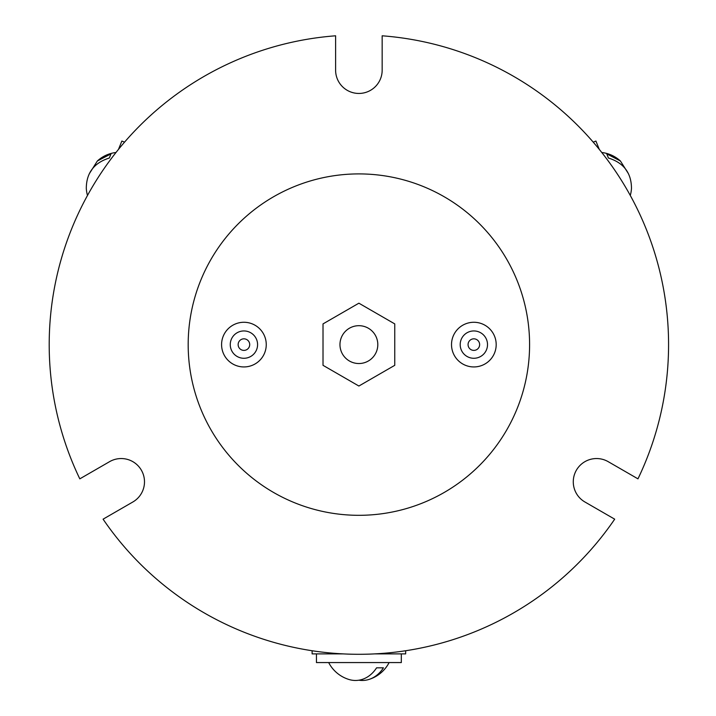 <?xml version="1.0" encoding="UTF-8"?>
<svg xmlns="http://www.w3.org/2000/svg" width="716" height="716" viewBox="0 0 716 716"><rect width="100%" height="100%" fill="white"/><g stroke="black" fill="none" stroke-linecap="round" stroke-linejoin="round"><path stroke-width="1.07" d="M573.274 481.823A23.279 23.279 0 0 1 608.197 461.668L637.965 478.852A309.688 309.688 0 0 0 382.165 35.8L382.165 70.177A23.279 23.279 0 0 1 358.886 93.447A23.279 23.279 0 0 1 335.607 70.177L335.607 35.8A309.688 309.688 0 0 0 79.807 478.852L109.575 461.668A23.279 23.279 0 0 1 141.374 470.188A23.279 23.279 0 0 1 132.854 501.988L103.086 519.172A309.688 309.688 0 0 0 614.686 519.172L584.918 501.988A23.279 23.279 0 0 1 573.274 481.823M316.445 653.896L316.445 662.568L401.327 662.568L401.327 653.896M374.504 653.896L405.659 653.896L405.659 650.746M599.274 149.367L595.918 141.052L593.224 142.144M124.548 142.144L121.854 141.052L118.498 149.367M460.191 344.611A13.667 13.667 0 0 0 473.849 358.277A13.667 13.667 0 0 0 487.515 344.611A13.667 13.667 0 0 0 473.849 330.944A13.667 13.667 0 0 0 460.191 344.611A13.667 13.667 0 0 1 473.849 330.944A13.667 13.667 0 0 1 487.515 344.611M230.257 344.611A13.667 13.667 0 0 1 243.923 330.944A13.667 13.667 0 0 1 257.581 344.611A13.667 13.667 0 0 1 243.923 358.277A13.667 13.667 0 0 1 230.257 344.611A13.667 13.667 0 0 0 243.923 358.277A13.667 13.667 0 0 0 257.581 344.611M377.806 344.611A18.92 18.92 0 0 0 358.886 325.69A18.92 18.92 0 0 0 339.966 344.611A18.92 18.92 0 0 0 358.886 363.531A18.92 18.92 0 0 0 377.806 344.611M496.188 344.611A22.339 22.339 0 0 0 473.849 322.272A22.339 22.339 0 0 0 451.519 344.611A22.339 22.339 0 0 0 473.849 366.941A22.339 22.339 0 0 0 496.188 344.611M266.254 344.611A22.339 22.339 0 0 0 243.923 322.272A22.339 22.339 0 0 0 221.584 344.611A22.339 22.339 0 0 0 243.923 366.941A22.339 22.339 0 0 0 266.254 344.611M529.589 344.611A170.703 170.703 0 0 0 358.886 173.907A170.703 170.703 0 0 0 188.183 344.611A170.703 170.703 0 0 0 358.886 515.314A170.703 170.703 0 0 0 529.589 344.611M89.339 173.684L97.349 161.011L111.025 153.842L109.324 158.039C94.064 162.8 86.385 172.905 86.296 188.371A32.864 32.864 0 0 0 87.486 195.45M97.349 161.011A32.864 32.864 0 0 1 115.983 152.508M608.448 158.039L606.747 153.842L608.448 158.039C623.708 162.8 631.387 172.905 631.476 188.371A32.864 32.864 0 0 1 630.286 195.45M628.433 173.684L620.423 161.011A32.864 32.864 0 0 0 601.789 152.508M383.427 667.831A33.527 26.993 90 0 1 368.633 679.538A33.527 26.993 90 0 1 358.886 680.2A33.527 26.993 -90 0 0 376.571 667.831L383.427 667.831L376.571 667.831M349.14 679.538A33.527 26.993 -90 0 0 358.886 680.2A33.527 26.993 -90 0 1 349.14 679.538A34.019 34.019 0 0 1 328.671 662.568M620.423 161.011L606.747 153.842M323.014 323.9L323.014 365.321L358.886 386.031L394.758 365.321L394.758 323.9L358.886 303.19L323.014 323.9M111.025 153.842L109.324 158.039M312.113 650.746L312.113 653.896L343.268 653.896M468.067 344.611A5.782 5.782 0 0 0 473.849 350.392A5.782 5.782 0 0 0 479.63 344.611A5.782 5.782 0 0 0 473.849 338.829A5.782 5.782 0 0 0 468.067 344.611M238.142 344.611A5.782 5.782 0 0 1 243.923 338.829A5.782 5.782 0 0 1 249.705 344.611A5.782 5.782 0 0 1 243.923 350.392A5.782 5.782 0 0 1 238.142 344.611M368.633 679.538A34.019 34.019 0 0 0 389.11 662.568"/></g></svg>

